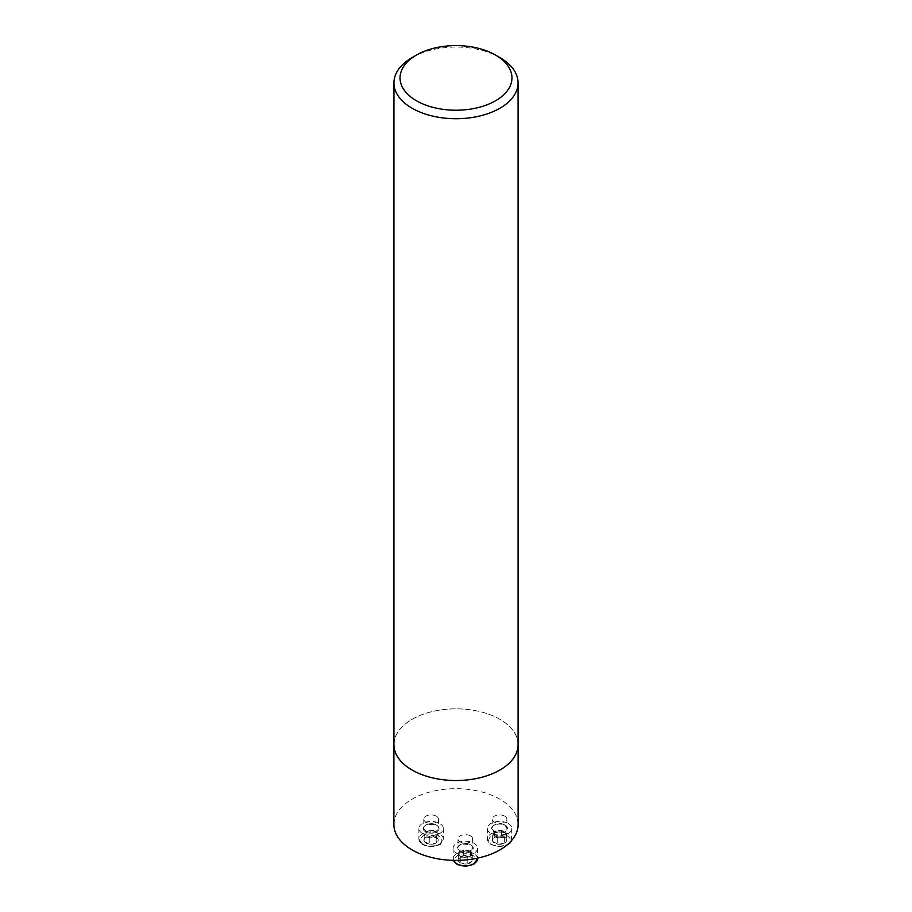 <?xml version="1.0" encoding="UTF-8"?>
<svg xmlns="http://www.w3.org/2000/svg" width="912" height="912" viewBox="0 0 912 912"><rect width="100%" height="100%" fill="white"/><g stroke="black" fill="none" stroke-linecap="round" stroke-linejoin="round"><path stroke-width="0.68" stroke-dasharray="4.56 3.42" d="M470.524 835.916A7.33 4.229 0 0 0 462.532 834.993A7.33 4.229 0 0 0 458.006 838.903A7.33 4.229 0 0 0 462.532 842.825A7.33 4.229 0 0 0 470.524 841.901A7.33 4.229 0 0 0 472.667 838.903A7.33 4.229 0 0 0 470.524 835.916M393.893 824.539A62.107 35.853 180 0 1 432.231 791.411A62.107 35.853 180 0 1 499.913 799.186A62.107 35.853 180 0 1 518.107 824.539M504.758 816.149A7.33 4.229 0 0 0 496.755 815.237A7.33 4.229 0 0 0 492.229 819.147A7.33 4.229 0 0 0 499.571 823.376A7.33 4.229 0 0 0 506.901 819.147A7.33 4.229 0 0 0 504.758 816.149M436.289 816.149A7.33 4.229 0 0 0 428.298 815.237A7.33 4.229 0 0 0 423.772 819.147A7.33 4.229 0 0 0 425.915 822.145A7.33 4.229 0 0 0 433.918 823.057A7.33 4.229 0 0 0 438.444 819.147A7.33 4.229 0 0 0 436.289 816.149M412.11 57.559A62.073 35.842 180 0 1 499.89 57.559M393.927 744.682A62.073 35.842 180 0 1 432.242 711.577A62.073 35.842 180 0 1 499.89 719.34A62.073 35.842 180 0 1 518.073 744.682M393.927 743.554A62.107 35.853 180 0 1 433.143 711.349A62.107 35.853 180 0 1 499.913 719.329A62.107 35.853 180 0 1 518.073 743.554M506.491 839.086A7.171 4.138 180 0 1 504.632 843.087A7.171 4.138 180 0 1 497.713 844.159A7.171 4.138 180 0 1 492.64 841.229A7.171 4.138 180 0 1 494.498 837.227A7.171 4.138 180 0 1 501.418 836.156A7.171 4.138 180 0 1 506.491 839.086L504.632 843.087L497.713 844.159L492.64 841.229L494.498 837.227L501.418 836.156L506.491 839.086L506.491 833.101L501.418 830.171L494.498 831.242L492.64 835.244L497.713 838.162L501.178 837.626A6.213 3.591 180 0 1 495.17 836.703A6.213 3.591 180 0 1 493.563 833.237A6.213 3.591 180 0 1 497.963 830.707A6.213 3.591 180 0 1 503.96 831.63A6.213 3.591 180 0 1 505.567 835.096L506.491 833.101M508.212 823.49A12.221 7.057 180 0 1 511.792 828.484A12.221 7.057 180 0 1 499.571 835.54A12.221 7.057 180 0 1 487.339 828.484A12.221 7.057 180 0 1 494.885 821.963A12.221 7.057 180 0 1 508.212 823.49M501.178 837.626L504.632 837.091L505.567 835.096A6.213 3.591 180 0 1 501.178 837.626M504.632 837.091L504.632 843.087M501.418 830.171L501.418 836.156M494.498 831.242L494.498 837.227M492.64 835.244L492.64 841.229M497.713 838.162L497.713 844.159M467.195 863.915A7.171 4.138 180 0 1 460.264 862.843A7.171 4.138 180 0 1 458.405 858.853A7.171 4.138 180 0 1 463.478 855.923A7.171 4.138 180 0 1 470.41 856.995A7.171 4.138 180 0 1 472.268 860.996A7.171 4.138 180 0 1 467.195 863.915L460.264 862.843L458.405 858.853L463.478 855.923L470.41 856.995L472.268 860.996L467.195 863.915L467.195 857.93L472.268 855L470.41 850.999L463.478 849.927L458.405 852.857L459.34 854.863A6.213 3.591 180 0 1 460.948 851.398A6.213 3.591 180 0 1 466.944 850.463A6.213 3.591 180 0 1 471.333 853.005A6.213 3.591 180 0 1 469.726 856.471A6.213 3.591 180 0 1 463.729 857.394L467.195 857.93M473.978 853.233A12.221 7.057 180 0 1 460.663 854.761A12.221 7.057 180 0 1 453.116 848.24A12.221 7.057 180 0 1 465.337 841.183A12.221 7.057 180 0 1 477.557 848.24A12.221 7.057 180 0 1 473.978 853.233M459.34 854.863L460.264 856.858L463.729 857.394A6.213 3.591 180 0 1 459.34 854.863M460.264 856.858L460.264 862.843M472.268 855L472.268 860.996M470.41 850.999L470.41 856.995M463.478 849.927L463.478 855.923M458.405 852.857L458.405 858.853M424.183 841.229A7.171 4.138 180 0 1 426.041 837.227A7.171 4.138 180 0 1 432.961 836.156A7.171 4.138 180 0 1 438.034 839.086A7.171 4.138 180 0 1 436.175 843.087A7.171 4.138 180 0 1 429.256 844.159A7.171 4.138 180 0 1 424.183 841.229L426.041 837.227L432.961 836.156L438.034 839.086L436.175 843.087L429.256 844.159L424.183 841.229L424.183 835.244L429.256 838.162L436.175 837.091L438.034 833.101L432.961 830.171L429.495 830.707A6.213 3.591 180 0 1 435.503 831.63A6.213 3.591 180 0 1 437.11 835.096A6.213 3.591 180 0 1 432.71 837.626A6.213 3.591 180 0 1 426.713 836.703A6.213 3.591 180 0 1 425.106 833.237L424.183 835.244M422.461 833.465A12.221 7.057 180 0 1 418.882 828.484A12.221 7.057 180 0 1 431.102 821.416A12.221 7.057 180 0 1 443.335 828.484A12.221 7.057 180 0 1 435.788 835.004A12.221 7.057 180 0 1 422.461 833.465M429.495 830.707L426.041 831.242L425.106 833.237A6.213 3.591 180 0 1 429.495 830.707M426.041 831.242L426.041 837.227M429.256 838.162L429.256 844.159M436.175 837.091L436.175 843.087M438.034 833.101L438.034 839.086M432.961 830.171L432.961 836.156M507.175 835.768A10.762 6.213 180 0 1 502.352 846.154A10.762 6.213 180 0 1 489.174 838.55A10.762 6.213 180 0 1 507.175 835.768M504.758 824.984A7.33 4.229 0 0 0 496.755 824.072A7.33 4.229 0 0 0 492.229 827.982A7.33 4.229 0 0 0 499.571 832.211A7.33 4.229 0 0 0 506.901 827.982A7.33 4.229 0 0 0 504.758 824.984M505.18 825.235A7.946 4.583 180 0 1 501.623 832.907A7.946 4.583 180 0 1 491.887 827.287A7.946 4.583 180 0 1 505.18 825.235M511.393 840.75A12.221 7.057 0 0 0 511.792 838.96A12.221 7.057 0 0 0 508.212 833.967A12.221 7.057 0 0 0 494.885 832.439A12.221 7.057 0 0 0 487.339 838.96A12.221 7.057 0 0 0 494.885 845.481A12.221 7.057 0 0 0 508.212 843.953M472.94 864.314A10.762 6.213 180 0 1 454.94 861.532A10.762 6.213 180 0 1 468.118 853.917A10.762 6.213 180 0 1 472.94 864.314M470.524 850.736A7.33 4.229 0 0 0 472.667 847.738A7.33 4.229 0 0 0 465.337 843.509A7.33 4.229 0 0 0 458.006 847.738A7.33 4.229 0 0 0 462.532 851.66A7.33 4.229 0 0 0 470.524 850.736M470.957 851.489A7.946 4.583 180 0 1 457.664 849.425A7.946 4.583 180 0 1 467.389 843.805A7.946 4.583 180 0 1 470.957 851.489M477.557 858.716A12.221 7.057 0 0 0 465.337 851.66A12.221 7.057 0 0 0 453.116 858.716A12.221 7.057 0 0 0 453.446 860.358M423.499 844.546A10.762 6.213 180 0 1 428.321 834.161A10.762 6.213 180 0 1 441.499 841.765A10.762 6.213 180 0 1 423.499 844.546M425.915 830.969A7.33 4.229 0 0 0 433.918 831.892A7.33 4.229 0 0 0 438.444 827.982A7.33 4.229 0 0 0 431.102 823.741A7.33 4.229 0 0 0 423.772 827.982A7.33 4.229 0 0 0 425.915 830.969M425.482 831.721A7.946 4.583 180 0 1 429.05 824.049A7.946 4.583 180 0 1 438.786 829.669A7.946 4.583 180 0 1 425.482 831.721M422.461 843.953A12.221 7.057 0 0 0 435.788 845.481A12.221 7.057 0 0 0 443.335 838.96A12.221 7.057 0 0 0 431.102 831.904A12.221 7.057 0 0 0 418.882 838.96A12.221 7.057 0 0 0 422.461 843.953M492.229 819.147L492.229 827.982C490.28 827.241 497.371 821.723 504.883 825.269L506.901 827.982L506.901 819.147M487.339 828.484L487.339 838.96L489.003 842.882L491.465 844.751L499.502 846.632L506.719 845.219M511.792 828.484L511.518 840.602M458.006 838.903L458.006 847.738C457.254 846.883 458.69 845.675 462.338 844.124C470.261 844.341 473.704 845.538 472.667 847.738L472.667 838.903M453.116 848.24L453.378 860.358M477.557 848.24L477.557 858.158M423.772 819.147L423.772 827.982C423.02 827.116 424.468 825.907 428.104 824.357C436.027 824.573 439.47 825.782 438.444 827.982L438.444 819.147M418.882 828.484L418.882 838.96L422.769 844.626C428.423 847.248 433.895 847.294 439.208 844.751C440.804 844.706 442.183 842.768 443.335 838.96L443.335 828.484"/><path stroke-width="1.37" d="M518.073 743.554A62.107 35.853 180 0 1 518.107 744.682L518.107 824.539A62.107 35.853 180 0 1 456 860.392A62.107 35.853 180 0 1 393.893 824.539L393.893 744.682A62.107 35.853 180 0 1 393.927 743.554M499.89 57.559L495.569 55.062A55.963 32.308 180 0 1 495.569 100.753A55.963 32.308 180 0 1 416.431 100.753A55.963 32.308 180 0 1 416.431 55.062A55.963 32.308 180 0 1 495.569 55.062L499.89 57.559A62.073 35.842 180 0 1 518.073 82.901A62.073 35.842 180 0 1 456 118.731A62.073 35.842 180 0 1 393.927 82.901A62.073 35.842 180 0 1 412.11 57.559L416.431 55.062M518.073 82.901L518.073 744.682A62.073 35.842 180 0 1 456 780.524A62.073 35.842 180 0 1 393.927 744.682L393.927 82.901M518.107 744.682A62.107 35.853 180 0 1 456 780.535A62.107 35.853 180 0 1 393.893 744.682M508.212 843.953A12.221 7.057 0 0 0 511.393 840.75M453.446 860.358A12.221 7.057 0 0 0 462.008 865.511A12.221 7.057 0 0 0 473.978 863.71A12.221 7.057 0 0 0 477.557 858.716L473.681 864.382L465.268 866.4L457.231 864.519L453.378 860.358M506.719 845.219L510.116 842.905L511.518 840.602"/></g></svg>
